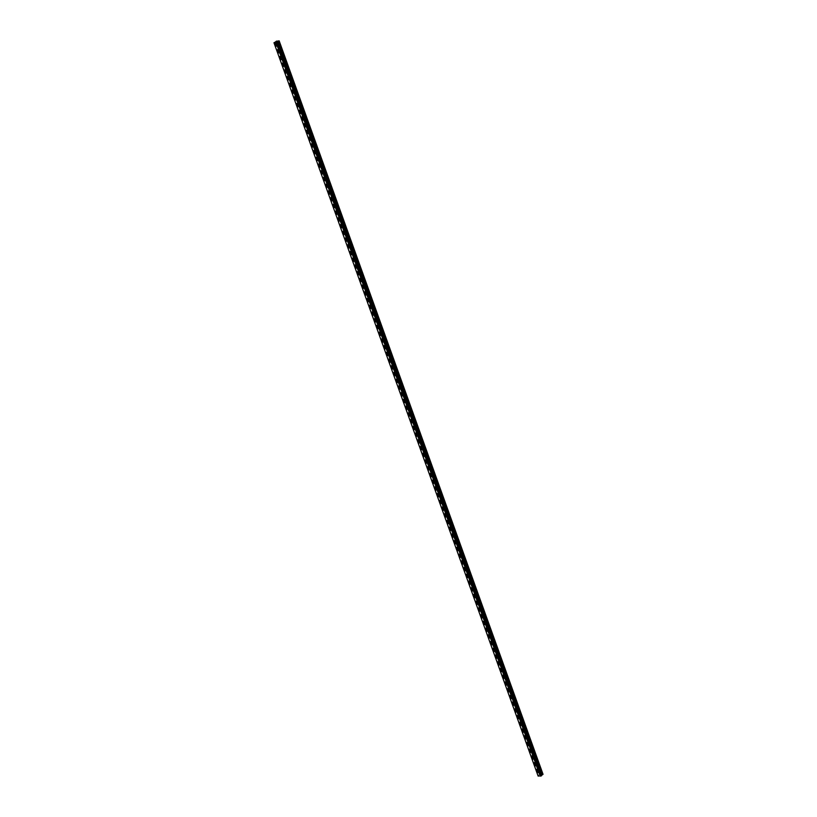 <?xml version="1.0" encoding="UTF-8"?>
<svg xmlns="http://www.w3.org/2000/svg" width="817" height="817" viewBox="0 0 817 817"><rect width="100%" height="100%" fill="white"/><g stroke="black" fill="none" stroke-linecap="round" stroke-linejoin="round"><path stroke-width="0.61" stroke-dasharray="4.08 3.06" d="M278.842 48.417L278.413 49.234L278.842 48.417M279.935 48.714L280.374 47.897L279.935 48.714M283.673 61.816L283.233 62.623L283.673 61.816M284.745 62.082L285.184 61.275L284.745 62.082M288.483 75.195L288.054 75.991L288.483 75.195M289.555 75.43L289.984 74.623L289.555 75.43M293.293 88.532L292.864 89.329L293.293 88.532M294.345 88.736L294.774 87.95L294.345 88.736M298.082 101.849L297.654 102.636L298.082 101.849M299.124 102.023L299.553 101.237L299.124 102.023M302.862 115.136L302.443 115.922L302.862 115.136M303.904 115.279L304.322 114.503L303.904 115.279M307.641 128.402L307.223 129.168L307.641 128.402M308.663 128.514L309.081 127.738L308.663 128.514M312.4 141.627L311.982 142.393L312.4 141.627M313.411 141.719L313.83 140.953L313.411 141.719M317.159 154.832L316.741 155.598L317.159 154.832M318.15 154.893L318.569 154.137L318.15 154.893M321.898 168.016L321.49 168.762L321.898 168.016M322.889 168.036L323.307 167.291L322.889 168.036M326.637 181.16L326.218 181.905L326.637 181.16M327.607 181.16L328.025 180.414L327.607 181.16M331.355 194.283L330.946 195.018L331.355 194.283M332.325 194.252L332.733 193.506L332.325 194.252M336.073 207.375L335.664 208.11L336.073 207.375M337.023 207.314L337.431 206.578L337.023 207.314M340.781 220.437L340.372 221.172L340.781 220.437M341.72 220.355L342.119 219.63L341.72 220.355M345.468 233.478L344.713 233.815L345.468 233.478M346.398 233.366L347.154 233.029L346.398 233.366M350.156 246.489L349.4 246.816L350.156 246.489M351.075 246.346L351.831 246.019L351.075 246.346M354.833 259.479L354.067 259.796L354.833 259.479M355.732 259.295L356.498 258.979L355.732 259.295M359.49 272.429L358.734 272.745L359.49 272.429M360.389 272.224L361.145 271.918L360.389 272.224M364.147 285.358L363.391 285.664L364.147 285.358M365.036 285.133L365.791 284.827L365.036 285.133M368.794 298.266L368.406 298.961L368.028 298.552L368.794 298.266M369.672 298.001L370.428 297.715L369.672 298.001M373.43 311.144L373.052 311.828L372.664 311.42L373.042 310.736L373.43 311.144M374.288 310.858L375.054 310.572L374.288 310.858M378.057 323.992L377.291 324.267L377.668 323.583L378.057 323.992M378.904 323.675L379.302 324.083L379.68 323.399L378.904 323.675M382.673 336.818L381.896 337.084L382.274 336.41L382.673 336.818M383.51 336.471L383.908 336.88L384.286 336.206L383.888 335.797L383.51 336.471M387.278 349.615L386.911 350.279L386.502 349.87L386.87 349.196L387.278 349.615M388.106 349.237L388.514 349.645L388.882 348.982L388.473 348.573L388.106 349.237M391.874 362.38L391.517 363.044L391.098 362.625L391.466 361.972L391.874 362.38M392.691 361.982L393.11 362.391L393.467 361.737L393.059 361.318L392.691 361.982M396.47 375.126L396.102 375.779L395.683 375.36L396.051 374.707L396.47 375.126M397.276 374.697L397.685 375.115L398.053 374.462L397.634 374.043L397.276 374.697M401.045 387.84L400.687 388.494L400.259 388.075L400.616 387.421L401.045 387.84M401.841 387.391L402.26 387.809L402.618 387.156L402.199 386.737L401.841 387.391M405.61 400.534L405.263 401.178L404.834 400.749L405.181 400.105L405.61 400.534M406.396 400.054L406.825 400.473L407.183 399.83L406.754 399.411L406.396 400.054M410.175 413.198L409.828 413.831L409.388 413.412L409.736 412.769L410.175 413.198M410.951 412.687L411.38 413.116L411.727 412.473L411.298 412.054L410.951 412.687M414.719 425.831L414.382 426.464L413.933 426.035L414.28 425.402L414.719 425.831M415.485 425.3L415.935 425.728L416.272 425.095L415.833 424.666L415.485 425.3M419.264 438.443L418.927 439.076L418.478 438.647L418.815 438.014L419.264 438.443M420.02 437.881L420.469 438.32L420.806 437.687L420.357 437.258L420.02 437.881M423.798 451.035L423.461 451.658L423.002 451.219L423.339 450.596L423.798 451.035M424.534 450.443L424.993 450.882L425.33 450.259L424.871 449.83L424.534 450.443M428.312 463.596L427.985 464.209L427.526 463.77L427.853 463.157L428.312 463.596M429.048 462.984L429.517 463.413L429.844 462.8L429.374 462.361L429.048 462.984M432.826 476.127L432.51 476.74L432.03 476.301L432.356 475.688L432.826 476.127M433.551 475.484L434.021 475.923L434.348 475.32L433.878 474.881L433.551 475.484M437.33 488.637L437.013 489.24L436.533 488.801L436.85 488.198L437.33 488.637M438.045 487.974L438.525 488.413L438.841 487.81L438.361 487.371L438.045 487.974M441.823 501.117L441.517 501.72L441.027 501.281L441.343 500.678L441.823 501.117M442.528 500.433L443.018 500.872L443.325 500.28L442.845 499.83L442.528 500.433M446.307 513.576L446 514.179L445.51 513.73L445.816 513.127L446.307 513.576M447.001 512.862L447.491 513.311L447.808 512.719L447.308 512.269L447.001 512.862M450.79 526.015L450.484 526.597L449.983 526.148L450.29 525.566L450.79 526.015M451.464 525.27L451.964 525.719L452.271 525.127L451.77 524.677L451.464 525.27M455.253 538.423L454.957 539.006L454.446 538.546L454.742 537.964L455.253 538.423M455.927 537.647L456.437 538.107L456.734 537.515L456.223 537.065L455.927 537.647M459.716 550.801L459.42 551.383L458.899 550.924L459.195 550.341L459.716 550.801M460.369 550.004L460.89 550.464L461.176 549.882L460.665 549.422L460.369 550.004M464.158 563.158L463.872 563.73L463.351 563.27L463.637 562.699L464.158 563.158M464.812 562.331L465.333 562.79L465.619 562.219L465.098 561.759L464.812 562.331M468.601 575.495L468.315 576.056L467.784 575.597L468.07 575.025L468.601 575.495M469.244 574.637L469.775 575.107L470.051 574.535L469.52 574.075L469.244 574.637M473.033 587.801L472.757 588.363L472.216 587.893L472.492 587.331L473.033 587.801M473.656 586.923L474.197 587.392L474.473 586.831L473.942 586.361L473.656 586.923M477.455 600.076L477.179 600.638L476.638 600.168L476.903 599.607L477.455 600.076M478.068 599.178L478.619 599.647L478.885 599.086L478.343 598.626L478.068 599.178M481.867 612.331L481.601 612.883L481.05 612.413L481.315 611.862L481.867 612.331M482.469 611.412L483.031 611.882L483.296 611.33L482.735 610.861L482.469 611.412M486.268 624.566L486.013 625.117L485.451 624.637L485.707 624.096L486.268 624.566M486.871 623.616L487.432 624.086L487.688 623.545L487.126 623.075L486.871 623.616M490.66 636.77L490.404 637.311L489.843 636.841L490.098 636.3L490.66 636.77M491.252 635.8L491.824 636.269L492.079 635.738L491.507 635.258L491.252 635.8M495.051 648.953L494.796 649.495L494.224 649.015L494.469 648.473L495.051 648.953M495.633 647.952L496.205 648.432L496.45 647.901L495.878 647.421L495.633 647.952M499.422 661.116L499.187 661.647L498.595 661.157L498.84 660.626L499.422 661.116M499.994 660.085L500.821 660.044L500.239 659.554L499.994 660.085M503.793 673.249L502.966 673.29L503.201 672.759L503.793 673.249M504.355 672.197L505.182 672.156L504.355 672.197M508.154 685.351L507.326 685.392L508.154 685.351M508.705 684.278L509.297 684.769L509.532 684.248L508.94 683.758L508.705 684.278M512.504 697.442L511.667 697.463L512.504 697.442M513.045 696.339L513.873 696.319L513.045 696.339M516.844 709.503L516.007 709.513L516.844 709.503M517.375 708.38L518.213 708.359L517.375 708.38M521.175 721.534L520.337 721.544L521.175 721.534M521.695 720.39L522.533 720.38L521.695 720.39M525.505 733.543L524.667 733.543L525.505 733.543M526.015 732.369L526.853 732.369L526.015 732.369M529.814 745.533L528.977 745.523L529.814 745.533M530.315 744.338L531.162 744.338L530.315 744.338M534.124 757.492L533.287 757.482L534.124 757.492M534.614 756.276L535.462 756.287L534.614 756.276M538.423 769.44L537.576 769.41L538.423 769.44M538.903 768.194L539.751 768.215L538.903 768.194M276.81 41.83L276.238 41.881L276.81 41.83M279.159 40.85L275.85 42.78L539.343 774.506L538.015 775.762M274.022 42.933L275.85 42.78M541.559 775.67L277.229 41.299M540.527 774.935L539.782 775.313L540.527 774.935M543.039 774.312L539.343 774.506M274.032 42.892L538.117 776.007M539.302 774.587L275.778 42.76L539.302 774.587M276.289 42.739L539.659 774.21M276.595 42.627L539.955 774.107M274.992 42.658L538.873 775.333M274.91 42.688L538.791 775.364M273.991 42.77L538.127 775.987M277.157 41.207L541.457 775.415M279.179 40.932L542.988 774.199M275.717 42.535L539.445 774.924L275.717 42.535M275.635 42.525L539.404 774.996M275.38 42.545L539.22 775.18M275.227 42.586L539.087 775.251M274.42 42.862L538.332 775.537M274.359 42.892L538.28 775.547M274.308 42.903L538.229 775.568M274.226 42.923L538.158 775.609M274.052 42.944L538.035 775.721M277.126 41.075L541.528 775.639M277.198 41.279L541.416 775.323L277.198 41.279M278.413 49.234L280.221 49.061M283.233 62.623L285.041 62.429M288.054 75.991L289.841 75.777M292.864 89.329L294.641 89.094M297.654 102.636L299.43 102.38M302.443 115.922L304.21 115.646M307.223 129.168L308.969 128.872M311.982 142.393L313.728 142.076M316.741 155.598L318.477 155.261M321.49 168.762L323.215 168.404M326.218 181.905L327.944 181.527M330.946 195.018L332.662 194.62M335.664 208.11L337.37 207.692M340.372 221.172L342.068 220.733M345.07 234.203L346.755 233.744M349.758 247.204L351.433 246.734M354.435 260.184L356.1 259.694M359.102 273.133L360.757 272.623M363.759 286.062L365.403 285.521M368.406 298.961L370.05 298.399M373.052 311.828L374.676 311.257M377.679 324.666L379.302 324.083M382.305 337.482L383.908 336.88M386.911 350.279L388.514 349.645M391.517 363.044L393.11 362.391M396.102 375.779L397.685 375.115M400.687 388.494L402.26 387.809M405.263 401.178L406.825 400.473M409.828 413.831L411.38 413.116M414.382 426.464L415.935 425.728M418.927 439.076L420.469 438.32M423.461 451.658L424.993 450.882M427.985 464.209L429.517 463.413M432.51 476.74L434.021 475.923M437.013 489.24L438.525 488.413M441.517 501.72L443.018 500.872M446 514.179L447.491 513.311M450.484 526.597L451.964 525.719M454.957 539.006L456.437 538.107M459.42 551.383L460.89 550.464M463.872 563.73L465.333 562.79M468.315 576.056L469.775 575.107M472.757 588.363L474.197 587.392M477.179 600.638L478.619 599.647M481.601 612.883L483.031 611.882M486.013 625.117L487.432 624.086M490.404 637.311L491.824 636.269M494.796 649.495L496.205 648.432M499.187 661.647L500.576 660.565M503.558 673.77L504.947 672.677M507.919 685.871L509.297 684.769M512.279 697.953L513.648 696.83M516.62 710.004L517.988 708.87M520.96 722.034L522.318 720.88M525.29 734.044L526.638 732.869M529.61 746.023L530.958 744.838M533.93 757.982L535.258 756.777M538.229 769.92L539.557 768.695M537.77 768.93L539.097 767.704M533.481 756.991L534.818 755.786M529.181 745.033L530.529 743.848M524.871 733.043L526.219 731.879M520.562 721.043L521.91 719.879M516.232 709.003L517.6 707.869M511.902 696.952L513.27 695.829M507.551 684.871L508.94 683.758M503.201 672.759L504.589 671.676M498.84 660.626L500.239 659.554M494.469 648.473L495.878 647.421M490.098 636.3L491.507 635.258M485.707 624.096L487.126 623.075M481.315 611.862L482.735 610.861M476.903 599.607L478.343 598.626M472.492 587.331L473.942 586.361M468.07 575.025L469.52 574.075M463.637 562.699L465.098 561.759M459.195 550.341L460.665 549.422M454.742 537.964L456.223 537.065M450.29 525.566L451.77 524.677M445.816 513.127L447.308 512.269M441.343 500.678L442.845 499.83M436.85 488.198L438.361 487.371M432.356 475.688L433.878 474.881M427.853 463.157L429.374 462.361M423.339 450.596L424.871 449.83M418.815 438.014L420.357 437.258M414.28 425.402L415.833 424.666M409.736 412.769L411.298 412.054M405.181 400.105L406.754 399.411M400.616 387.421L402.199 386.737M396.051 374.707L397.634 374.043M391.466 361.972L393.059 361.318M386.87 349.196L388.473 348.573M382.274 336.41L383.888 335.797M377.668 323.583L379.282 323.001M373.042 310.736L374.676 310.174M368.416 297.868L370.05 297.317M363.779 284.97L365.424 284.439M359.123 272.041L360.777 271.53M354.466 259.081L356.13 258.591M349.799 246.101L351.473 245.631M345.121 233.1L346.796 232.641M340.434 220.059L342.119 219.63M335.736 206.997L337.431 206.578M331.018 193.905L332.733 193.506M326.3 180.792L328.025 180.414M321.571 167.638L323.307 167.291M316.833 154.464L318.569 154.137M312.084 141.27L313.83 140.953M307.325 128.034L309.081 127.738M302.556 114.778L304.322 114.503M297.776 101.492L299.553 101.237M292.986 88.185L294.774 87.95M288.187 74.837L289.984 74.623M283.376 61.469L285.184 61.275M278.556 48.07L280.374 47.897M274.083 42.811L538.158 775.874M277.065 41.167L541.416 775.568"/><path stroke-width="1.23" d="M274.022 42.903L538.015 775.762M538.127 776.027L273.971 42.76L538.137 776.079L541.344 775.874L277.137 41.044L273.971 42.77M277.229 41.299L278.556 40.932L542.59 774.69L543.039 774.312L279.159 40.85L278.556 40.932M541.416 775.282L542.59 774.69M541.538 775.711L277.137 41.044L541.559 775.67M273.961 42.729L538.137 776.079M276.034 41.361L540.588 776.15M276.156 41.31L540.701 776.109M276.248 41.289L540.783 776.068M276.728 41.116L541.242 775.905M276.789 41.085L541.293 775.884M276.84 41.064L541.344 775.874M276.922 41.054L541.416 775.833M277.28 41.299L541.446 775.241M277.535 41.269L541.64 775.067M277.688 41.238L541.773 774.986M278.72 40.891L542.723 774.608"/></g></svg>
